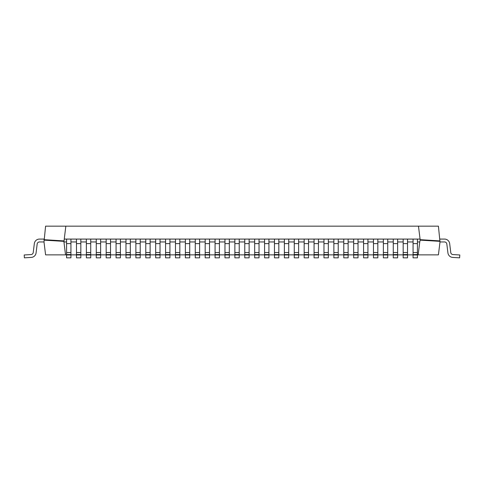 <?xml version="1.0" encoding="UTF-8"?>
<svg xmlns="http://www.w3.org/2000/svg" width="484" height="484" viewBox="0 0 484 484"><rect width="100%" height="100%" fill="white"/><g stroke="black" fill="none" stroke-linecap="round" stroke-linejoin="round"><path stroke-width="0.73" d="M39.458 239.078L44.002 239.078L39.458 239.078A5.167 5.167 0 0 0 34.328 243.615L33.233 252.539A2.299 2.299 0 0 1 31.091 254.554L24.2 254.977L24.375 257.839L31.266 257.421A5.167 5.167 0 0 0 36.082 252.89L37.177 243.966A2.299 2.299 0 0 1 39.458 241.952L44.002 241.952L45.587 226.161L65.836 226.161L64.251 239.078L66.574 239.078L66.574 257.839L70.93 257.839L70.93 254.977L66.574 254.977M64.251 239.078L63.949 241.952L66.574 241.952M70.93 241.952L76.472 241.952M80.828 241.952L86.37 241.952M90.726 241.952L96.274 241.952M100.63 241.952L106.171 241.952M110.527 241.952L116.069 241.952M120.425 241.952L125.973 241.952M130.329 241.952L135.871 241.952M140.227 241.952L145.775 241.952M150.131 241.952L155.673 241.952M160.029 241.952L165.57 241.952M169.926 241.952L175.474 241.952M179.83 241.952L185.372 241.952M189.728 241.952L195.27 241.952M199.626 241.952L205.174 241.952M209.53 241.952L215.071 241.952M219.427 241.952L224.969 241.952M229.325 241.952L234.873 241.952M239.229 241.952L244.771 241.952M249.127 241.952L254.675 241.952M259.031 241.952L264.573 241.952M268.929 241.952L274.47 241.952M278.826 241.952L284.374 241.952M288.73 241.952L294.272 241.952M298.628 241.952L304.17 241.952M308.526 241.952L314.074 241.952M318.43 241.952L323.971 241.952M328.327 241.952L333.869 241.952M338.225 241.952L343.773 241.952M348.129 241.952L353.671 241.952M358.027 241.952L363.575 241.952M367.931 241.952L373.473 241.952M377.829 241.952L383.37 241.952M387.726 241.952L393.274 241.952M397.63 241.952L403.172 241.952M407.528 241.952L413.07 241.952M417.426 241.952L419.749 241.952L420.203 240.137L418.466 226.161L65.836 226.161M66.574 239.078L76.472 239.078L76.472 257.839L80.828 257.839L80.828 254.977L76.472 254.977M76.472 239.078L86.37 239.078L86.37 257.839L90.726 257.839L90.726 254.977L86.37 254.977M86.37 239.078L96.274 239.078L96.274 257.839L100.63 257.839L100.63 254.977L96.274 254.977M96.274 239.078L106.171 239.078L106.171 257.839L110.527 257.839L110.527 254.977L106.171 254.977M106.171 239.078L116.069 239.078L116.069 257.839L120.425 257.839L120.425 254.977L116.069 254.977M116.069 239.078L125.973 239.078L125.973 257.839L130.329 257.839L130.329 254.977L125.973 254.977M125.973 239.078L135.871 239.078L135.871 257.839L140.227 257.839L140.227 254.977L135.871 254.977M135.871 239.078L145.775 239.078L145.775 257.839L150.131 257.839L150.131 254.977L145.775 254.977M145.775 239.078L155.673 239.078L155.673 257.839L160.029 257.839L160.029 254.977L155.673 254.977M155.673 239.078L165.57 239.078L165.57 257.839L169.926 257.839L169.926 254.977L165.57 254.977M165.57 239.078L175.474 239.078L175.474 257.839L179.83 257.839L179.83 254.977L175.474 254.977M175.474 239.078L185.372 239.078L185.372 257.839L189.728 257.839L189.728 254.977L185.372 254.977M185.372 239.078L195.27 239.078L195.27 257.839L199.626 257.839L199.626 254.977L195.27 254.977M195.27 239.078L205.174 239.078L205.174 257.839L209.53 257.839L209.53 254.977L205.174 254.977M205.174 239.078L215.071 239.078L215.071 257.839L219.427 257.839L219.427 254.977L215.071 254.977M215.071 239.078L224.969 239.078L224.969 257.839L229.325 257.839L229.325 254.977L224.969 254.977M224.969 239.078L234.873 239.078L234.873 257.839L239.229 257.839L239.229 254.977L234.873 254.977M234.873 239.078L244.771 239.078L244.771 257.839L249.127 257.839L249.127 254.977L244.771 254.977M244.771 239.078L254.675 239.078L254.675 257.839L259.031 257.839L259.031 254.977L254.675 254.977M254.675 239.078L264.573 239.078L264.573 257.839L268.929 257.839L268.929 254.977L264.573 254.977M264.573 239.078L274.47 239.078L274.47 257.839L278.826 257.839L278.826 254.977L274.47 254.977M274.47 239.078L284.374 239.078L284.374 257.839L288.73 257.839L288.73 254.977L284.374 254.977M284.374 239.078L294.272 239.078L294.272 257.839L298.628 257.839L298.628 254.977L294.272 254.977M294.272 239.078L304.17 239.078L304.17 257.839L308.526 257.839L308.526 254.977L304.17 254.977M304.17 239.078L314.074 239.078L314.074 257.839L318.43 257.839L318.43 254.977L314.074 254.977M314.074 239.078L323.971 239.078L323.971 257.839L328.327 257.839L328.327 254.977L323.971 254.977M323.971 239.078L333.869 239.078L333.869 257.839L338.225 257.839L338.225 254.977L333.869 254.977M333.869 239.078L343.773 239.078L343.773 257.839L348.129 257.839L348.129 254.977L343.773 254.977M343.773 239.078L353.671 239.078L353.671 257.839L358.027 257.839L358.027 254.977L353.671 254.977M353.671 239.078L363.575 239.078L363.575 257.839L367.931 257.839L367.931 254.977L363.575 254.977M363.575 239.078L373.473 239.078L373.473 257.839L377.829 257.839L377.829 254.977L373.473 254.977M373.473 239.078L383.37 239.078L383.37 257.839L387.726 257.839L387.726 254.977L383.37 254.977M383.37 239.078L393.274 239.078L393.274 257.839L397.63 257.839L397.63 254.977L393.274 254.977M393.274 239.078L403.172 239.078L403.172 257.839L407.528 257.839L407.528 254.977L403.172 254.977M403.172 239.078L413.07 239.078L413.07 257.839L417.426 257.839L417.426 254.977L413.07 254.977M413.07 239.078L420.051 239.078M418.466 226.161L438.413 226.161L439.998 241.952L438.413 254.868L417.426 254.868M63.949 241.952L65.534 254.868L45.587 254.868L44.002 241.952M413.07 254.868L407.528 254.868M403.172 254.868L397.63 254.868M393.274 254.868L387.726 254.868M383.37 254.868L377.829 254.868M373.473 254.868L367.931 254.868M363.575 254.868L358.027 254.868M353.671 254.868L348.129 254.868M343.773 254.868L338.225 254.868M333.869 254.868L328.327 254.868M323.971 254.868L318.43 254.868M314.074 254.868L308.526 254.868M304.17 254.868L298.628 254.868M294.272 254.868L288.73 254.868M284.374 254.868L278.826 254.868M274.47 254.868L268.929 254.868M264.573 254.868L259.031 254.868M254.675 254.868L249.127 254.868M244.771 254.868L239.229 254.868M234.873 254.868L229.325 254.868M224.969 254.868L219.427 254.868M215.071 254.868L209.53 254.868M205.174 254.868L199.626 254.868M195.27 254.868L189.728 254.868M185.372 254.868L179.83 254.868M175.474 254.868L169.926 254.868M165.57 254.868L160.029 254.868M155.673 254.868L150.131 254.868M145.775 254.868L140.227 254.868M135.871 254.868L130.329 254.868M125.973 254.868L120.425 254.868M116.069 254.868L110.527 254.868M106.171 254.868L100.63 254.868M96.274 254.868L90.726 254.868M86.37 254.868L80.828 254.868M76.472 254.868L70.93 254.868M66.574 254.868L65.534 254.868M418.164 254.868L419.749 241.952M63.797 240.899L44.002 239.683M44.002 240.137L63.797 241.347M420.203 240.137L439.998 241.347M420.203 239.683L439.998 240.899M33.233 252.539A2.299 2.299 0 0 1 31.091 254.554A2.299 2.299 0 0 0 33.233 252.539A2.299 2.299 0 0 1 31.091 254.554A2.299 2.299 0 0 0 33.233 252.539A2.299 2.299 0 0 1 31.091 254.554A2.299 2.299 0 0 0 33.233 252.539A2.299 2.299 0 0 1 31.091 254.554A2.299 2.299 0 0 0 33.233 252.539A2.299 2.299 0 0 1 31.091 254.554A2.299 2.299 0 0 0 33.233 252.539A2.299 2.299 0 0 1 31.091 254.554A2.299 2.299 0 0 0 33.233 252.539A2.299 2.299 0 0 1 31.091 254.554A2.299 2.299 0 0 0 33.233 252.539A2.299 2.299 0 0 1 31.091 254.554A2.299 2.299 0 0 0 33.233 252.539A2.299 2.299 0 0 1 31.091 254.554A2.299 2.299 0 0 0 33.233 252.539A2.299 2.299 0 0 1 31.091 254.554A2.299 2.299 0 0 0 33.233 252.539A2.299 2.299 0 0 1 31.091 254.554A2.299 2.299 0 0 0 33.233 252.539A2.299 2.299 0 0 1 31.091 254.554A2.299 2.299 0 0 0 33.233 252.539A2.299 2.299 0 0 1 31.091 254.554A2.299 2.299 0 0 0 33.233 252.539A2.299 2.299 0 0 1 31.091 254.554A2.299 2.299 0 0 0 33.233 252.539A2.299 2.299 0 0 1 31.091 254.554A2.299 2.299 0 0 0 33.233 252.539A2.299 2.299 0 0 1 31.091 254.554A2.299 2.299 0 0 0 33.233 252.539A2.299 2.299 0 0 1 31.091 254.554A2.299 2.299 0 0 0 33.233 252.539A2.299 2.299 0 0 1 31.091 254.554M24.375 257.839L31.266 257.421M37.177 243.966A2.299 2.299 0 0 1 39.458 241.952A2.299 2.299 0 0 0 37.177 243.966A2.299 2.299 0 0 1 39.458 241.952A2.299 2.299 0 0 0 37.177 243.966A2.299 2.299 0 0 1 39.458 241.952A2.299 2.299 0 0 0 37.177 243.966A2.299 2.299 0 0 1 39.458 241.952A2.299 2.299 0 0 0 37.177 243.966A2.299 2.299 0 0 1 39.458 241.952A2.299 2.299 0 0 0 37.177 243.966A2.299 2.299 0 0 1 39.458 241.952A2.299 2.299 0 0 0 37.177 243.966A2.299 2.299 0 0 1 39.458 241.952A2.299 2.299 0 0 0 37.177 243.966A2.299 2.299 0 0 1 39.458 241.952A2.299 2.299 0 0 0 37.177 243.966A2.299 2.299 0 0 1 39.458 241.952A2.299 2.299 0 0 0 37.177 243.966A2.299 2.299 0 0 1 39.458 241.952A2.299 2.299 0 0 0 37.177 243.966A2.299 2.299 0 0 1 39.458 241.952A2.299 2.299 0 0 0 37.177 243.966A2.299 2.299 0 0 1 39.458 241.952A2.299 2.299 0 0 0 37.177 243.966A2.299 2.299 0 0 1 39.458 241.952A2.299 2.299 0 0 0 37.177 243.966A2.299 2.299 0 0 1 39.458 241.952A2.299 2.299 0 0 0 37.177 243.966A2.299 2.299 0 0 1 39.458 241.952A2.299 2.299 0 0 0 37.177 243.966A2.299 2.299 0 0 1 39.458 241.952A2.299 2.299 0 0 0 37.177 243.966A2.299 2.299 0 0 1 39.458 241.952A2.299 2.299 0 0 0 37.177 243.966A2.299 2.299 0 0 1 39.458 241.952M444.542 239.078L439.998 239.078L444.542 239.078A5.167 5.167 0 0 1 449.672 243.615L450.767 252.539A2.299 2.299 0 0 0 452.909 254.554L459.8 254.977L459.625 257.839L452.734 257.421A5.167 5.167 0 0 1 447.918 252.89L446.823 243.966A2.299 2.299 0 0 0 444.542 241.952L439.998 241.952M417.426 239.078L417.426 254.977M450.767 252.539A2.299 2.299 0 0 0 452.909 254.554A2.299 2.299 0 0 1 450.767 252.539A2.299 2.299 0 0 0 452.909 254.554A2.299 2.299 0 0 1 450.767 252.539A2.299 2.299 0 0 0 452.909 254.554A2.299 2.299 0 0 1 450.767 252.539A2.299 2.299 0 0 0 452.909 254.554A2.299 2.299 0 0 1 450.767 252.539A2.299 2.299 0 0 0 452.909 254.554A2.299 2.299 0 0 1 450.767 252.539A2.299 2.299 0 0 0 452.909 254.554A2.299 2.299 0 0 1 450.767 252.539A2.299 2.299 0 0 0 452.909 254.554A2.299 2.299 0 0 1 450.767 252.539A2.299 2.299 0 0 0 452.909 254.554A2.299 2.299 0 0 1 450.767 252.539A2.299 2.299 0 0 0 452.909 254.554A2.299 2.299 0 0 1 450.767 252.539A2.299 2.299 0 0 0 452.909 254.554A2.299 2.299 0 0 1 450.767 252.539A2.299 2.299 0 0 0 452.909 254.554A2.299 2.299 0 0 1 450.767 252.539A2.299 2.299 0 0 0 452.909 254.554A2.299 2.299 0 0 1 450.767 252.539A2.299 2.299 0 0 0 452.909 254.554A2.299 2.299 0 0 1 450.767 252.539A2.299 2.299 0 0 0 452.909 254.554A2.299 2.299 0 0 1 450.767 252.539A2.299 2.299 0 0 0 452.909 254.554A2.299 2.299 0 0 1 450.767 252.539A2.299 2.299 0 0 0 452.909 254.554A2.299 2.299 0 0 1 450.767 252.539A2.299 2.299 0 0 0 452.909 254.554A2.299 2.299 0 0 1 450.767 252.539A2.299 2.299 0 0 0 452.909 254.554M459.625 257.839L452.734 257.421M446.823 243.966A2.299 2.299 0 0 0 444.542 241.952A2.299 2.299 0 0 1 446.823 243.966A2.299 2.299 0 0 0 444.542 241.952A2.299 2.299 0 0 1 446.823 243.966A2.299 2.299 0 0 0 444.542 241.952A2.299 2.299 0 0 1 446.823 243.966A2.299 2.299 0 0 0 444.542 241.952A2.299 2.299 0 0 1 446.823 243.966A2.299 2.299 0 0 0 444.542 241.952A2.299 2.299 0 0 1 446.823 243.966A2.299 2.299 0 0 0 444.542 241.952A2.299 2.299 0 0 1 446.823 243.966A2.299 2.299 0 0 0 444.542 241.952A2.299 2.299 0 0 1 446.823 243.966A2.299 2.299 0 0 0 444.542 241.952A2.299 2.299 0 0 1 446.823 243.966A2.299 2.299 0 0 0 444.542 241.952A2.299 2.299 0 0 1 446.823 243.966A2.299 2.299 0 0 0 444.542 241.952A2.299 2.299 0 0 1 446.823 243.966A2.299 2.299 0 0 0 444.542 241.952A2.299 2.299 0 0 1 446.823 243.966A2.299 2.299 0 0 0 444.542 241.952A2.299 2.299 0 0 1 446.823 243.966A2.299 2.299 0 0 0 444.542 241.952A2.299 2.299 0 0 1 446.823 243.966A2.299 2.299 0 0 0 444.542 241.952A2.299 2.299 0 0 1 446.823 243.966A2.299 2.299 0 0 0 444.542 241.952A2.299 2.299 0 0 1 446.823 243.966A2.299 2.299 0 0 0 444.542 241.952A2.299 2.299 0 0 1 446.823 243.966A2.299 2.299 0 0 0 444.542 241.952A2.299 2.299 0 0 1 446.823 243.966A2.299 2.299 0 0 0 444.542 241.952M407.528 239.078L407.528 254.977M397.63 239.078L397.63 254.977M387.726 239.078L387.726 254.977M377.829 239.078L377.829 254.977M367.931 239.078L367.931 254.977M358.027 239.078L358.027 254.977M348.129 239.078L348.129 254.977M338.225 239.078L338.225 254.977M328.327 239.078L328.327 254.977M318.43 239.078L318.43 254.977M308.526 239.078L308.526 254.977M298.628 239.078L298.628 254.977M288.73 239.078L288.73 254.977M278.826 239.078L278.826 254.977M268.929 239.078L268.929 254.977M259.031 239.078L259.031 254.977M249.127 239.078L249.127 254.977M239.229 239.078L239.229 254.977M229.325 239.078L229.325 254.977M219.427 239.078L219.427 254.977M209.53 239.078L209.53 254.977M199.626 239.078L199.626 254.977M189.728 239.078L189.728 254.977M179.83 239.078L179.83 254.977M169.926 239.078L169.926 254.977M160.029 239.078L160.029 254.977M150.131 239.078L150.131 254.977M140.227 239.078L140.227 254.977M130.329 239.078L130.329 254.977M120.425 239.078L120.425 254.977M110.527 239.078L110.527 254.977M100.63 239.078L100.63 254.977M90.726 239.078L90.726 254.977M80.828 239.078L80.828 254.977M70.93 239.078L70.93 254.977M417.426 243.615L413.07 243.615M417.426 252.539L413.07 252.539M417.426 254.554L413.07 254.554M407.528 243.615L403.172 243.615M407.528 252.539L403.172 252.539M407.528 254.554L403.172 254.554M397.63 243.615L393.274 243.615M397.63 252.539L393.274 252.539M397.63 254.554L393.274 254.554M387.726 243.615L383.37 243.615M387.726 252.539L383.37 252.539M387.726 254.554L383.37 254.554M377.829 243.615L373.473 243.615M377.829 252.539L373.473 252.539M377.829 254.554L373.473 254.554M367.931 243.615L363.575 243.615M367.931 252.539L363.575 252.539M367.931 254.554L363.575 254.554M358.027 243.615L353.671 243.615M358.027 252.539L353.671 252.539M358.027 254.554L353.671 254.554M348.129 243.615L343.773 243.615M348.129 252.539L343.773 252.539M348.129 254.554L343.773 254.554M338.225 243.615L333.869 243.615M338.225 252.539L333.869 252.539M338.225 254.554L333.869 254.554M328.327 243.615L323.971 243.615M328.327 252.539L323.971 252.539M328.327 254.554L323.971 254.554M318.43 243.615L314.074 243.615M318.43 252.539L314.074 252.539M318.43 254.554L314.074 254.554M308.526 243.615L304.17 243.615M308.526 252.539L304.17 252.539M308.526 254.554L304.17 254.554M298.628 243.615L294.272 243.615M298.628 252.539L294.272 252.539M298.628 254.554L294.272 254.554M288.73 243.615L284.374 243.615M288.73 252.539L284.374 252.539M288.73 254.554L284.374 254.554M278.826 243.615L274.47 243.615M278.826 252.539L274.47 252.539M278.826 254.554L274.47 254.554M268.929 243.615L264.573 243.615M268.929 252.539L264.573 252.539M268.929 254.554L264.573 254.554M259.031 243.615L254.675 243.615M259.031 252.539L254.675 252.539M259.031 254.554L254.675 254.554M249.127 243.615L244.771 243.615M249.127 252.539L244.771 252.539M249.127 254.554L244.771 254.554M239.229 243.615L234.873 243.615M239.229 252.539L234.873 252.539M239.229 254.554L234.873 254.554M229.325 243.615L224.969 243.615M229.325 252.539L224.969 252.539M229.325 254.554L224.969 254.554M219.427 243.615L215.071 243.615M219.427 252.539L215.071 252.539M219.427 254.554L215.071 254.554M209.53 243.615L205.174 243.615M209.53 252.539L205.174 252.539M209.53 254.554L205.174 254.554M199.626 243.615L195.27 243.615M199.626 252.539L195.27 252.539M199.626 254.554L195.27 254.554M189.728 243.615L185.372 243.615M189.728 252.539L185.372 252.539M189.728 254.554L185.372 254.554M179.83 243.615L175.474 243.615M179.83 252.539L175.474 252.539M179.83 254.554L175.474 254.554M169.926 243.615L165.57 243.615M169.926 252.539L165.57 252.539M169.926 254.554L165.57 254.554M160.029 243.615L155.673 243.615M160.029 252.539L155.673 252.539M160.029 254.554L155.673 254.554M150.131 243.615L145.775 243.615M150.131 252.539L145.775 252.539M150.131 254.554L145.775 254.554M140.227 243.615L135.871 243.615M140.227 252.539L135.871 252.539M140.227 254.554L135.871 254.554M130.329 243.615L125.973 243.615M130.329 252.539L125.973 252.539M130.329 254.554L125.973 254.554M120.425 243.615L116.069 243.615M120.425 252.539L116.069 252.539M120.425 254.554L116.069 254.554M110.527 243.615L106.171 243.615M110.527 252.539L106.171 252.539M110.527 254.554L106.171 254.554M100.63 243.615L96.274 243.615M100.63 252.539L96.274 252.539M100.63 254.554L96.274 254.554M90.726 243.615L86.37 243.615M90.726 252.539L86.37 252.539M90.726 254.554L86.37 254.554M80.828 243.615L76.472 243.615M80.828 252.539L76.472 252.539M80.828 254.554L76.472 254.554M70.93 243.615L66.574 243.615M70.93 252.539L66.574 252.539M70.93 254.554L66.574 254.554"/></g></svg>
